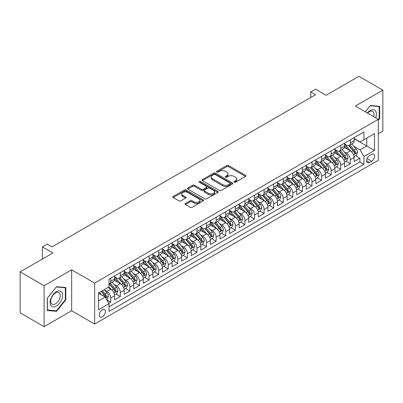 <?xml version="1.0" encoding="UTF-8"?>
<svg xmlns="http://www.w3.org/2000/svg" width="403" height="403" viewBox="0 0 403 403"><rect width="100%" height="100%" fill="white"/><g stroke="black" fill="none" stroke-linecap="round" stroke-linejoin="round"><path stroke-width="0.6" d="M234.203 182.206A0.932 0.539 0 0 0 235.518 182.206L245.513 176.438A1.33 0.766 0 0 0 245.906 175.894A1.33 0.766 0 0 0 245.513 175.35L228.582 165.578A1.33 0.766 0 0 0 226.703 165.578L216.708 171.346A0.932 0.539 0 0 0 216.436 171.728A0.932 0.539 0 0 0 216.708 172.106A0.932 0.539 0 0 0 218.023 172.106L219.318 171.361A4.257 2.458 0 0 1 225.337 171.361L226.748 172.177A4.257 2.458 0 0 1 227.997 173.915A4.257 2.458 0 0 1 226.748 175.653L225.458 176.398A0.932 0.539 0 0 0 225.181 176.776A0.932 0.539 0 0 0 225.458 177.159A0.932 0.539 0 0 0 226.773 177.159L228.068 176.408A4.257 2.458 0 0 1 234.088 176.408L235.498 177.224A4.257 2.458 0 0 1 236.742 178.962A4.257 2.458 0 0 1 235.498 180.7L234.203 181.446A0.932 0.539 0 0 0 233.931 181.829A0.932 0.539 0 0 0 234.203 182.206L234.203 181.446M102.322 316.854A4.337 2.504 120 0 0 105.153 313.03A4.337 2.504 120 0 0 104.488 309.554A4.337 2.504 120 0 0 102.322 309.771A4.337 2.504 120 0 0 99.486 313.589A4.337 2.504 120 0 0 100.151 317.065A4.337 2.504 120 0 0 102.322 316.854M185.41 203.48A1.33 0.766 0 0 0 185.022 204.024A1.33 0.766 0 0 0 185.41 204.568L190.161 207.308A1.33 0.766 0 0 0 192.04 207.308L203.142 200.901A1.33 0.766 0 0 0 203.53 200.356A1.33 0.766 0 0 0 203.142 199.817L186.211 190.04A1.33 0.766 0 0 0 184.327 190.04L173.23 196.447A1.33 0.766 0 0 0 172.842 196.991A1.33 0.766 0 0 0 173.23 197.535L178.967 200.845A1.33 0.766 0 0 0 180.846 200.845L185.597 198.105A1.33 0.766 0 0 0 185.99 197.561A1.33 0.766 0 0 0 185.597 197.017L182.755 195.374A3.556 2.055 0 0 1 181.713 193.924A3.556 2.055 0 0 1 183.909 192.024A3.556 2.055 0 0 1 187.783 192.473L198.931 198.906A3.556 2.055 0 0 1 199.974 200.356A3.556 2.055 0 0 1 197.777 202.256A3.556 2.055 0 0 1 193.898 201.812L192.04 200.739A1.33 0.766 0 0 0 190.161 200.739L185.41 203.48L185.41 204.568M378.296 133.725L382.85 131.101L382.85 90.161L358.892 76.328L326.072 95.279L315.534 89.189L310.743 91.96L315.534 94.725L52.012 246.868L47.222 244.097L42.431 246.868L42.431 259.038M44.108 285.732L44.108 326.672L71.658 310.768L71.658 269.824L44.108 285.732L20.15 271.899L52.969 252.953L42.431 246.868M71.658 269.824L94.655 283.102L378.296 119.343L378.296 160.283L94.655 324.042L94.655 283.102M382.85 90.161L355.3 106.065L378.296 119.343M219.413 190.423A1.33 0.766 0 0 0 221.292 190.423L232.395 184.015A1.33 0.766 0 0 0 232.783 183.471A1.33 0.766 0 0 0 232.395 182.927L215.464 173.154A1.33 0.766 0 0 0 213.58 173.154L202.482 179.562A1.33 0.766 0 0 0 202.094 180.106A1.33 0.766 0 0 0 202.482 180.645L219.413 190.423M199.611 182.408A0.932 0.539 0 0 1 200.553 182.539L200.553 181.436L217.766 191.37A1.33 0.766 0 0 1 218.154 191.914A1.33 0.766 0 0 1 217.766 192.458L206.668 198.865A1.33 0.766 0 0 1 204.784 198.865L187.853 189.093L187.853 188.005A1.33 0.766 0 0 0 187.466 188.549A1.33 0.766 0 0 0 187.853 189.093M187.853 188.005L192.604 185.264A1.33 0.766 0 0 1 194.488 185.264L201.354 189.229A1.33 0.766 0 0 0 203.233 189.229L206.386 187.405A1.33 0.766 0 0 0 206.774 186.866A1.33 0.766 0 0 0 206.386 186.322L199.238 182.196A0.932 0.539 0 0 1 198.966 181.813A0.932 0.539 0 0 1 199.54 181.315A0.932 0.539 0 0 1 200.553 181.436M44.108 326.672L20.15 312.839L20.15 271.899M108.765 303.227L110.754 302.079L106.775 299.782M104.513 290.014L106.921 291.404A5.42 3.128 60 0 1 110.754 298.044L114.588 295.827L114.588 299.867L120.336 296.548L115.973 294.029M114.094 284.483L116.502 285.868A5.42 3.128 60 0 1 120.336 292.507L124.169 290.296L124.169 294.336L129.917 291.016L125.56 288.498M123.681 278.947L126.084 280.337A5.42 3.128 60 0 1 129.917 286.976L133.751 284.765L133.751 288.8L139.498 285.48L135.141 282.966M133.262 273.415L135.67 274.806A5.42 3.128 60 0 1 139.498 281.445L143.332 279.229L143.332 283.269L149.085 279.949L144.722 277.435M142.843 267.884L145.251 269.275A5.42 3.128 60 0 1 149.085 275.914L152.918 273.697L152.918 277.738L158.666 274.418L154.304 271.899M152.425 262.353L154.833 263.738A5.42 3.128 60 0 1 158.666 270.378L162.5 268.166L162.5 272.206L168.247 268.887L163.89 266.368M162.011 256.817L164.414 258.207A5.42 3.128 60 0 1 168.247 264.847L172.081 262.635L172.081 266.67L177.829 263.35L173.471 260.837M171.592 251.286L174 252.676A5.42 3.128 60 0 1 177.829 259.315L181.662 257.099L181.662 261.139L187.415 257.819L183.053 255.306M181.174 245.754L183.582 247.145A5.42 3.128 60 0 1 187.415 253.784L191.249 251.568L191.249 255.608L196.996 252.288L192.634 249.769M190.755 240.223L193.163 241.609A5.42 3.128 60 0 1 196.996 248.248L200.83 246.037L200.83 250.077L206.578 246.757L202.22 244.238M200.341 234.687L202.744 236.077A5.42 3.128 60 0 1 206.578 242.717L210.411 240.505L210.411 244.54L216.159 241.221L211.802 238.707M209.923 229.156L212.331 230.546A5.42 3.128 60 0 1 216.159 237.186L219.993 234.969L219.993 239.009L225.745 235.69L221.383 233.176M219.504 223.625L221.912 225.015A5.42 3.128 60 0 1 225.745 231.649L229.579 229.438L229.579 233.478L235.327 230.158L230.964 227.64M229.085 218.094L231.493 219.479A5.42 3.128 60 0 1 235.327 226.118L239.16 223.907L239.16 227.947L244.908 224.627L240.551 222.108M238.672 212.557L241.075 213.948A5.42 3.128 60 0 1 244.908 220.587L248.742 218.376L248.742 222.411L254.489 219.091L250.132 216.577M248.253 207.026L250.661 208.416A5.42 3.128 60 0 1 254.489 215.056L258.323 212.839L258.323 216.879L264.076 213.56L259.713 211.046M257.834 201.495L260.242 202.885A5.42 3.128 60 0 1 264.076 209.52L267.909 207.308L267.909 211.348L273.657 208.029L269.295 205.51M267.416 195.964L269.824 197.349A5.42 3.128 60 0 1 273.657 203.989L277.491 201.777L277.491 205.817L283.238 202.497L278.881 199.979M277.002 190.428L279.405 191.818A5.42 3.128 60 0 1 283.238 198.457L287.072 196.246L287.072 200.281L292.82 196.961L288.462 194.448M286.583 184.896L288.991 186.287A5.42 3.128 60 0 1 292.82 192.926L296.653 190.71L296.653 194.75L302.406 191.43L298.044 188.916M296.165 179.365L298.573 180.756A5.42 3.128 60 0 1 302.406 187.39L306.24 185.179L306.24 189.219L311.987 185.899L307.625 183.38M305.746 173.834L308.154 175.219A5.42 3.128 60 0 1 311.987 181.859L315.821 179.647L315.821 183.687L321.569 180.368L317.211 177.849M315.332 168.298L317.735 169.688A5.42 3.128 60 0 1 321.569 176.328L325.402 174.116L325.402 178.151L331.15 174.831L326.793 172.318M324.914 162.767L327.317 164.157A5.42 3.128 60 0 1 331.15 170.796L334.984 168.58L334.984 172.62L340.737 169.3L336.374 166.787M334.495 157.235L336.903 158.626A5.42 3.128 60 0 1 340.737 165.26L344.57 163.049L344.57 167.089L350.318 163.769L350.318 159.729A5.42 3.128 -120 0 0 346.484 153.09L344.076 151.704M345.955 161.25L350.318 163.769M114.588 295.827A5.42 3.128 -120 0 0 110.754 289.188L107.878 287.53M124.169 290.296A5.42 3.128 -120 0 0 120.336 283.657L114.412 280.236M133.751 284.765A5.42 3.128 -120 0 0 129.917 278.125L123.993 274.705M143.332 279.229A5.42 3.128 -120 0 0 139.498 272.594L133.574 269.169M152.918 273.697A5.42 3.128 -120 0 0 149.085 267.058L143.156 263.638M162.5 268.166A5.42 3.128 -120 0 0 158.666 261.527L152.742 258.106M172.081 262.635A5.42 3.128 -120 0 0 168.247 255.996L162.323 252.575M181.662 257.099A5.42 3.128 -120 0 0 177.829 250.465L171.905 247.039M191.249 251.568A5.42 3.128 -120 0 0 187.415 244.928L181.486 241.508M200.83 246.037A5.42 3.128 -120 0 0 196.996 239.397L191.072 235.977M210.411 240.505A5.42 3.128 -120 0 0 206.578 233.866L200.654 230.445M219.993 234.969A5.42 3.128 -120 0 0 216.159 228.335L210.235 224.909M229.579 229.438A5.42 3.128 -120 0 0 225.745 222.799L219.816 219.378M239.16 223.907A5.42 3.128 -120 0 0 235.327 217.267L229.403 213.847M248.742 218.376A5.42 3.128 -120 0 0 244.908 211.736L238.984 208.316M258.323 212.839A5.42 3.128 -120 0 0 254.489 206.205L248.565 202.78M267.909 207.308A5.42 3.128 -120 0 0 264.076 200.669L258.147 197.248M277.491 201.777A5.42 3.128 -120 0 0 273.657 195.138L267.733 191.717M287.072 196.246A5.42 3.128 -120 0 0 283.238 189.606L277.314 186.186M296.653 190.71A5.42 3.128 -120 0 0 292.82 184.075L286.896 180.65M306.24 185.179A5.42 3.128 -120 0 0 302.406 178.539L296.477 175.119M315.821 179.647A5.42 3.128 -120 0 0 311.987 173.008L306.058 169.587M325.402 174.116A5.42 3.128 -120 0 0 321.569 167.477L315.645 164.056M334.984 168.58A5.42 3.128 -120 0 0 331.15 161.946L325.226 158.52M344.57 163.049A5.42 3.128 -120 0 0 340.737 156.409L334.807 152.989M371.687 154.364L369.576 155.583A4.201 2.423 120 0 0 366.836 159.281A4.201 2.423 120 0 0 367.476 162.651A4.201 2.423 120 0 0 369.576 162.439L371.687 161.225A4.201 2.423 120 0 0 374.432 157.523A4.201 2.423 120 0 0 373.788 154.158A4.201 2.423 120 0 0 371.687 154.364M98.488 300.92L105.193 297.046L109.027 303.686L109.027 311.428L363.924 164.268L363.924 156.52L360.091 149.881L353.663 146.168M109.027 303.686L98.488 309.771L98.488 292.951L109.027 286.865L109.027 279.118L363.924 131.957L363.924 139.705L374.468 133.615L374.468 150.435L363.924 156.52M114.588 276.796L116.502 277.904A5.42 3.128 60 0 0 119.212 278.171L123.046 275.959A5.42 3.128 -120 0 0 124.169 273.476L124.169 270.378M124.169 271.264L126.084 272.373A5.42 3.128 60 0 0 128.794 272.64L132.627 270.428A5.42 3.128 -120 0 0 133.751 267.945L133.751 264.847M133.751 265.733L135.67 266.836A5.42 3.128 60 0 0 138.38 267.108L142.214 264.892A5.42 3.128 -120 0 0 143.332 262.413L143.332 259.315M143.332 260.197L145.251 261.305A5.42 3.128 60 0 0 147.961 261.572L151.795 259.361A5.42 3.128 -120 0 0 152.918 256.877L152.918 253.779M152.918 254.666L154.833 255.774A5.42 3.128 60 0 0 157.543 256.041L161.376 253.83A5.42 3.128 -120 0 0 162.5 251.346L162.5 248.248M162.5 249.135L164.414 250.243A5.42 3.128 60 0 0 167.124 250.51L170.958 248.298A5.42 3.128 -120 0 0 172.081 245.815L172.081 242.717M172.081 243.603L174 244.707A5.42 3.128 60 0 0 176.71 244.979L180.539 242.762A5.42 3.128 -120 0 0 181.662 240.284L181.662 237.186M181.662 238.067L183.582 239.175A5.42 3.128 60 0 0 186.292 239.442L190.125 237.231A5.42 3.128 -120 0 0 191.249 234.748L191.249 231.649M191.249 232.536L193.163 233.644A5.42 3.128 60 0 0 195.873 233.911L199.707 231.7A5.42 3.128 -120 0 0 200.83 229.216L200.83 226.118M200.83 227.005L202.744 228.113A5.42 3.128 60 0 0 205.454 228.38L209.288 226.169A5.42 3.128 -120 0 0 210.411 223.685L210.411 220.587M210.411 221.474L212.331 222.577A5.42 3.128 60 0 0 215.041 222.849L218.869 220.632A5.42 3.128 -120 0 0 219.993 218.154L219.993 215.056M219.993 215.937L221.912 217.046A5.42 3.128 60 0 0 224.622 217.313L228.456 215.101A5.42 3.128 -120 0 0 229.579 212.618L229.579 209.52M229.579 210.406L231.493 211.515A5.42 3.128 60 0 0 234.203 211.782L238.037 209.57A5.42 3.128 -120 0 0 239.16 207.087L239.16 203.989M239.16 204.875L241.075 205.983A5.42 3.128 60 0 0 243.785 206.25L247.618 204.039A5.42 3.128 -120 0 0 248.742 201.555L248.742 198.457M248.742 199.344L250.661 200.447A5.42 3.128 60 0 0 253.371 200.719L257.2 198.503A5.42 3.128 -120 0 0 258.323 196.024L258.323 192.926M258.323 193.808L260.242 194.916A5.42 3.128 60 0 0 262.952 195.183L266.786 192.972A5.42 3.128 -120 0 0 267.909 190.488L267.909 187.39M267.909 188.277L269.824 189.385A5.42 3.128 60 0 0 272.534 189.652L276.367 187.44A5.42 3.128 -120 0 0 277.491 184.957L277.491 181.859M277.491 182.745L279.405 183.854A5.42 3.128 60 0 0 282.115 184.121L285.949 181.909A5.42 3.128 -120 0 0 287.072 179.426L287.072 176.328M287.072 177.214L288.991 178.317A5.42 3.128 60 0 0 291.701 178.589L295.53 176.373A5.42 3.128 -120 0 0 296.653 173.894L296.653 170.796M296.653 171.678L298.573 172.786A5.42 3.128 60 0 0 301.283 173.053L305.116 170.842A5.42 3.128 -120 0 0 306.24 168.358L306.24 165.26M306.24 166.147L308.154 167.255A5.42 3.128 60 0 0 310.864 167.522L314.698 165.311A5.42 3.128 -120 0 0 315.821 162.827L315.821 159.729M315.821 160.616L317.735 161.724A5.42 3.128 60 0 0 320.445 161.991L324.279 159.779A5.42 3.128 -120 0 0 325.402 157.296L325.402 154.198M325.402 155.084L327.317 156.188A5.42 3.128 60 0 0 330.032 156.46L333.86 154.243A5.42 3.128 -120 0 0 334.984 151.765L334.984 148.667M334.984 149.548L336.903 150.657A5.42 3.128 60 0 0 339.613 150.924L343.447 148.712A5.42 3.128 -120 0 0 344.57 146.229L344.57 143.13M109.027 306.784L359.899 161.946L359.899 158.238L354.151 161.558L354.151 157.518A5.42 3.128 -120 0 0 350.318 150.878L344.389 147.458M344.57 144.017L346.484 145.125A5.42 3.128 -120 0 0 349.194 145.392A5.42 3.128 -120 0 0 350.318 142.909L350.318 139.811M349.194 145.392L353.028 143.181A5.42 3.128 -120 0 0 354.151 140.697L354.151 137.599M110.754 278.125L110.754 281.223A5.42 3.128 60 0 1 109.631 283.702A5.42 3.128 60 0 1 109.027 283.924M109.631 283.702L113.465 281.49A5.42 3.128 -120 0 0 114.588 279.007L114.588 275.909M120.336 272.589L120.336 275.692A5.42 3.128 60 0 1 119.212 278.171M129.917 267.058L129.917 270.156A5.42 3.128 60 0 1 128.794 272.64M139.498 261.527L139.498 264.625A5.42 3.128 60 0 1 138.38 267.108M149.085 255.996L149.085 259.094A5.42 3.128 60 0 1 147.961 261.572M158.666 250.459L158.666 253.563A5.42 3.128 60 0 1 157.543 256.041M168.247 244.928L168.247 248.026A5.42 3.128 60 0 1 167.124 250.51M177.829 239.397L177.829 242.495A5.42 3.128 60 0 1 176.71 244.979M187.415 233.866L187.415 236.964A5.42 3.128 60 0 1 186.292 239.442M196.996 228.33L196.996 231.433A5.42 3.128 60 0 1 195.873 233.911M206.578 222.799L206.578 225.897A5.42 3.128 60 0 1 205.454 228.38M216.159 217.267L216.159 220.365A5.42 3.128 60 0 1 215.041 222.849M225.745 211.736L225.745 214.834A5.42 3.128 60 0 1 224.622 217.313M235.327 206.2L235.327 209.303A5.42 3.128 60 0 1 234.203 211.782M244.908 200.669L244.908 203.767A5.42 3.128 60 0 1 243.785 206.25M254.489 195.138L254.489 198.236A5.42 3.128 60 0 1 253.371 200.719M264.076 189.606L264.076 192.705A5.42 3.128 60 0 1 262.952 195.183M273.657 184.07L273.657 187.173A5.42 3.128 60 0 1 272.534 189.652M283.238 178.539L283.238 181.637A5.42 3.128 60 0 1 282.115 184.121M292.82 173.008L292.82 176.106A5.42 3.128 60 0 1 291.701 178.589M302.406 167.477L302.406 170.575A5.42 3.128 60 0 1 301.283 173.053M311.987 161.941L311.987 165.039A5.42 3.128 60 0 1 310.864 167.522M321.569 156.409L321.569 159.507A5.42 3.128 60 0 1 320.445 161.991M331.15 150.878L331.15 153.976A5.42 3.128 60 0 1 330.032 156.46M340.737 145.347L340.737 148.445A5.42 3.128 60 0 1 339.613 150.924M340.737 165.26L340.737 169.3M331.15 170.796L331.15 174.831M321.569 176.328L321.569 180.368M311.987 181.859L311.987 185.899M302.406 187.39L302.406 191.43M292.82 192.926L292.82 196.961M283.238 198.457L283.238 202.497M273.657 203.989L273.657 208.029M264.076 209.52L264.076 213.56M254.489 215.056L254.489 219.091M244.908 220.587L244.908 224.627M235.327 226.118L235.327 230.158M225.745 231.649L225.745 235.69M216.159 237.186L216.159 241.221M206.578 242.717L206.578 246.757M196.996 248.248L196.996 252.288M187.415 253.784L187.415 257.819M177.829 259.315L177.829 263.35M168.247 264.847L168.247 268.887M158.666 270.378L158.666 274.418M149.085 275.914L149.085 279.949M139.498 281.445L139.498 285.48M129.917 286.976L129.917 291.016M120.336 292.507L120.336 296.548M110.754 298.044L110.754 302.079M105.193 297.046L98.488 293.172M360.091 149.881L366.801 146.012L366.801 138.043L374.468 133.615M354.151 138.708L374.468 150.435M354.151 138.486L360.091 141.916L363.924 139.705M71.658 310.768L94.655 324.042M310.743 91.96L310.743 97.491M355.542 155.719L359.899 158.238M359.899 161.946L363.924 164.268M378.296 120.316L379.641 118.648L379.641 106.316L370.392 105.49L365.294 111.833M47.317 310.512L56.566 311.338L65.81 299.837L65.81 287.505L56.566 286.679L47.317 298.185L47.317 310.512M379.163 118.371L379.641 118.648M65.331 299.56L65.81 299.837M55.589 310.773L56.566 311.338M234.576 182.337L235.498 181.808A4.257 2.458 0 0 0 236.742 180.07L236.742 178.962M227.997 173.915L227.997 175.018A4.257 2.458 0 0 1 226.748 176.756L225.826 177.29M245.513 175.35L245.513 176.438L228.582 166.681A1.33 0.766 0 0 0 226.703 166.681L217.081 172.237M232.375 184.025L215.464 174.257A1.33 0.766 0 0 0 213.58 174.257L202.497 180.655M230.042 183.849A0.932 0.539 0 0 0 230.315 183.471A0.932 0.539 0 0 0 230.042 183.088L215.182 174.509A0.932 0.539 0 0 0 213.862 174.509L212.497 175.295A4.257 2.458 0 0 0 211.253 177.033A4.257 2.458 0 0 0 212.497 178.771L222.658 184.639A4.257 2.458 0 0 0 228.677 184.639L230.042 183.849L230.042 184.957A0.932 0.539 0 0 0 230.315 184.579L230.315 183.471M211.253 177.033L211.253 178.141A4.257 2.458 0 0 0 212.497 179.879L212.497 178.771M230.042 184.957L228.677 185.743A4.257 2.458 0 0 1 222.658 185.743L212.497 179.879M187.874 189.103L192.604 186.367L192.604 185.264M206.774 186.866L206.774 187.969A1.33 0.766 0 0 1 206.386 188.513L203.233 190.332A1.33 0.766 0 0 1 201.354 190.332L194.488 186.367A1.33 0.766 0 0 0 192.604 186.367M200.553 182.539L217.751 192.468M208.477 193.339A3.556 2.055 0 0 0 212.356 193.788A3.556 2.055 0 0 0 214.552 191.888A3.556 2.055 0 0 0 213.509 190.433L209.585 188.166A1.33 0.766 0 0 0 207.701 188.166L204.553 189.984A1.33 0.766 0 0 0 204.16 190.528A1.33 0.766 0 0 0 204.553 191.072L208.477 193.339L208.477 194.448A3.556 2.055 0 0 0 212.356 194.891A3.556 2.055 0 0 0 214.552 192.992L214.552 191.888M204.16 190.528L204.16 191.637A1.33 0.766 0 0 0 204.553 192.181L204.553 191.072M208.477 194.448L204.553 192.181M199.974 200.356L199.974 201.465A3.556 2.055 0 0 1 197.777 203.364A3.556 2.055 0 0 1 193.898 202.916L192.04 201.848A1.33 0.766 0 0 0 190.161 201.848L185.43 204.578M181.713 193.924L181.713 195.032A3.556 2.055 0 0 0 182.755 196.483L182.755 195.374M185.582 198.115L182.755 196.483M203.122 200.911L186.211 191.148A1.33 0.766 0 0 0 184.327 191.148L173.25 197.546L173.23 196.447M354.071 156.566L356.544 155.14L357.501 152.369A3.592 2.075 -120 0 0 356.106 148.999L351.728 143.931M350.852 151.231L345.658 145.216A10.367 5.985 -120 0 0 344.57 144.078M348.001 149.543L345.099 146.178A8.604 4.967 -120 0 0 344.57 145.599M348.706 145.589L353.134 150.717A3.592 2.075 60 0 1 354.413 153.19C354.952 153.911 355.34 153.689 355.567 152.525A3.592 2.075 -120 0 0 354.282 150.052L349.905 144.984M348.968 145.503L353.723 151.014A1.829 1.058 60 0 1 354.187 151.73L355.567 152.525M354.413 153.19L354.675 153.614M375.722 117.857A8.811 5.088 120 0 0 370.201 110.518A8.811 5.088 120 0 0 367.314 113.001M373.707 116.694A6.67 3.849 120 0 0 372.664 111.43A6.67 3.849 120 0 0 369.329 111.762A6.67 3.849 120 0 0 367.581 113.157M365.314 111.848L370.201 105.767L379.163 106.563L379.163 118.512L378.296 119.585M378.568 106.221L379.163 106.563M61.765 299.379A8.811 5.088 120 0 0 59.488 290.87A8.811 5.088 120 0 0 50.98 298.416A8.811 5.088 120 0 0 53.256 306.925A8.811 5.088 120 0 0 61.765 299.379M59.584 298.759A6.67 3.849 120 0 0 58.833 292.618A6.67 3.849 120 0 0 51.413 298.029A6.67 3.849 120 0 0 52.163 304.169A6.67 3.849 120 0 0 59.584 298.759M47.413 310.043L47.413 298.099L56.37 286.951L65.331 287.752L65.331 299.701L56.37 310.844L47.317 309.988M64.737 287.41L65.331 287.752M344.489 162.102L346.963 160.671L347.92 157.905A3.592 2.075 -120 0 0 346.525 154.53L342.142 149.463M341.265 156.762L336.077 150.747A10.367 5.985 -120 0 0 334.984 149.609M338.419 155.074L335.518 151.709A8.604 4.967 -120 0 0 334.984 151.135M339.125 151.12L343.552 156.248A3.592 2.075 60 0 1 344.832 158.722C345.371 159.442 345.754 159.22 345.981 158.057A3.592 2.075 -120 0 0 344.701 155.583L340.323 150.515M339.386 151.034L344.142 156.545A1.829 1.058 60 0 1 344.605 157.261L345.981 158.057M344.832 158.722L345.094 159.145M334.903 167.633L337.382 166.202L338.339 163.437A3.592 2.075 -120 0 0 336.938 160.067L332.561 154.994M331.684 162.293L326.49 156.283A10.367 5.985 -120 0 0 325.402 155.14M328.838 160.606L325.931 157.246A8.604 4.967 -120 0 0 325.402 156.666M329.543 156.651L333.971 161.779A3.592 2.075 60 0 1 335.251 164.253C335.79 164.978 336.173 164.756 336.399 163.588A3.592 2.075 -120 0 0 335.12 161.114L330.742 156.047M329.8 156.571L334.561 162.077A1.829 1.058 60 0 1 335.019 162.792L336.399 163.588M335.251 164.253L335.513 164.681M325.322 173.164L327.8 171.733L328.757 168.968A3.592 2.075 -120 0 0 327.357 165.598L322.979 160.53M322.103 167.824L316.909 161.815A10.367 5.985 -120 0 0 315.821 160.676M319.257 166.137L316.35 162.777A8.604 4.967 -120 0 0 315.821 162.197M319.957 162.187L324.385 167.31A3.592 2.075 60 0 1 325.669 169.784C326.208 170.509 326.591 170.288 326.818 169.124A3.592 2.075 -120 0 0 325.538 166.651L321.161 161.578M320.219 162.102L324.979 167.613A1.829 1.058 60 0 1 325.438 168.328L326.818 169.124M325.669 169.784L325.926 170.212M315.74 178.695L318.214 177.27L319.171 174.504A3.592 2.075 -120 0 0 317.776 171.129L313.398 166.061M312.521 173.361L307.328 167.346A10.367 5.985 -120 0 0 306.24 166.207M309.67 171.673L306.769 168.308A8.604 4.967 -120 0 0 306.24 167.729M310.375 167.719L314.803 172.847A3.592 2.075 60 0 1 316.083 175.32C316.622 176.04 317.01 175.819 317.237 174.655A3.592 2.075 -120 0 0 315.952 172.182L311.574 167.114M310.637 167.633L315.393 173.144A1.829 1.058 60 0 1 315.856 173.859L317.237 174.655M316.083 175.32L316.345 175.743M306.159 184.231L308.633 182.801L309.59 180.035A3.592 2.075 -120 0 0 308.194 176.66L303.817 171.592M302.935 178.892L297.746 172.877A10.367 5.985 -120 0 0 296.653 171.738M300.089 177.204L297.187 173.839A8.604 4.967 -120 0 0 296.653 173.265M300.794 173.25L305.222 178.378A3.592 2.075 60 0 1 306.502 180.851C307.041 181.572 307.424 181.35 307.65 180.186A3.592 2.075 -120 0 0 306.371 177.713L301.993 172.645M301.056 173.164L305.812 178.675A1.829 1.058 60 0 1 306.275 179.39L307.65 180.186M306.502 180.851L306.764 181.274M296.573 189.763L299.051 188.332L300.008 185.566A3.592 2.075 -120 0 0 298.608 182.196L294.23 177.124M293.354 184.423L288.16 178.413A10.367 5.985 -120 0 0 287.072 177.27M290.508 182.735L287.601 179.375A8.604 4.967 -120 0 0 287.072 178.796M291.213 178.781L295.641 183.909A3.592 2.075 60 0 1 296.92 186.382C297.459 187.108 297.842 186.886 298.069 185.718A3.592 2.075 -120 0 0 296.789 183.244L292.412 178.176M291.47 178.7L296.23 184.206A1.829 1.058 60 0 1 296.689 184.922L298.069 185.718M296.92 186.382L297.182 186.811M286.991 195.294L289.47 193.863L290.427 191.098A3.592 2.075 -120 0 0 289.027 187.727L284.649 182.66M283.772 189.954L278.579 183.944A10.367 5.985 -120 0 0 277.491 182.806M280.926 188.266L278.02 184.906A8.604 4.967 -120 0 0 277.491 184.327M281.626 184.317L286.054 189.44A3.592 2.075 60 0 1 287.339 191.914C287.878 192.639 288.261 192.417 288.488 191.254A3.592 2.075 -120 0 0 287.208 188.78L282.83 183.708M281.888 184.231L286.649 189.742A1.829 1.058 60 0 1 287.107 190.458L288.488 191.254M287.339 191.914L287.596 192.342M277.41 200.825L279.884 199.399L280.846 196.634A3.592 2.075 -120 0 0 279.445 193.259L275.068 188.191M274.191 195.49L268.997 189.475A10.367 5.985 -120 0 0 267.909 188.337M271.34 193.803L268.438 190.438A8.604 4.967 -120 0 0 267.909 189.858M272.045 189.848L276.473 194.976A3.592 2.075 60 0 1 277.753 197.45C278.297 198.17 278.68 197.949 278.906 196.785A3.592 2.075 -120 0 0 277.622 194.311L273.244 189.244M272.307 189.763L277.062 195.274A1.829 1.058 60 0 1 277.526 195.989L278.906 196.785M277.753 197.45L278.015 197.873M267.829 206.361L270.302 204.931L271.259 202.165A3.592 2.075 -120 0 0 269.864 198.79L265.486 193.722M264.605 201.021L259.416 195.007A10.367 5.985 -120 0 0 258.323 193.868M261.759 199.334L258.857 195.969A8.604 4.967 -120 0 0 258.323 195.395M262.464 195.379L266.892 200.508A3.592 2.075 60 0 1 268.171 202.981C268.71 203.701 269.093 203.48 269.32 202.316A3.592 2.075 -120 0 0 268.04 199.843L263.663 194.775M262.726 195.294L267.481 200.805A1.829 1.058 60 0 1 267.945 201.52L269.32 202.316M268.171 202.981L268.433 203.404M258.242 211.892L260.721 210.462L261.678 207.696A3.592 2.075 -120 0 0 260.278 204.326L255.9 199.253M255.023 206.553L249.83 200.543A10.367 5.985 -120 0 0 248.742 199.399M252.177 204.865L249.271 201.505A8.604 4.967 -120 0 0 248.742 200.926M252.883 200.911L257.31 206.039A3.592 2.075 60 0 1 258.59 208.512C259.129 209.238 259.512 209.016 259.739 207.847A3.592 2.075 -120 0 0 258.459 205.374L254.081 200.306M253.139 200.83L257.9 206.336A1.829 1.058 60 0 1 258.358 207.051L259.739 207.847M258.59 208.512L258.852 208.94M248.661 217.424L251.14 215.993L252.097 213.227A3.592 2.075 -120 0 0 250.696 209.857L246.319 204.789M245.442 212.084L240.248 206.074A10.367 5.985 -120 0 0 239.16 204.936M242.596 210.396L239.689 207.036A8.604 4.967 -120 0 0 239.16 206.457M243.296 206.447L247.724 211.57A3.592 2.075 60 0 1 249.009 214.043C249.548 214.769 249.931 214.547 250.157 213.383A3.592 2.075 -120 0 0 248.878 210.91L244.5 205.837M243.558 206.361L248.319 211.872A1.829 1.058 60 0 1 248.777 212.588L250.157 213.383M249.009 214.043L249.271 214.472M239.08 222.955L241.553 221.529L242.515 218.764A3.592 2.075 -120 0 0 241.115 215.388L236.737 210.321M235.861 217.62L230.667 211.605A10.367 5.985 -120 0 0 229.579 210.467M233.01 215.932L230.108 212.567A8.604 4.967 -120 0 0 229.579 211.988M233.715 211.978L238.143 217.106A3.592 2.075 60 0 1 239.422 219.58C239.966 220.3 240.349 220.078 240.576 218.915A3.592 2.075 -120 0 0 239.291 216.441L234.914 211.374M233.977 211.892L238.732 217.403A1.829 1.058 60 0 1 239.196 218.119L240.576 218.915M239.422 219.58L239.684 220.003M229.498 228.491L231.972 227.06L232.929 224.295A3.592 2.075 -120 0 0 231.534 220.92L227.156 215.852M226.274 223.151L221.086 217.136A10.367 5.985 -120 0 0 219.993 215.998M223.428 221.464L220.527 218.099A8.604 4.967 -120 0 0 219.993 217.524M224.133 217.509L228.561 222.637A3.592 2.075 60 0 1 229.841 225.111C230.38 225.831 230.763 225.609 230.99 224.446A3.592 2.075 -120 0 0 229.71 221.972L225.332 216.905M224.395 217.424L229.151 222.935A1.829 1.058 60 0 1 229.614 223.65L230.99 224.446M229.841 225.111L230.103 225.534M219.912 234.022L222.391 232.591L223.348 229.826A3.592 2.075 -120 0 0 221.947 226.456L217.57 221.383M216.693 228.682L211.499 222.673A10.367 5.985 -120 0 0 210.411 221.529M213.847 226.995L210.94 223.635A8.604 4.967 -120 0 0 210.411 223.055M214.552 223.04L218.98 228.169A3.592 2.075 60 0 1 220.26 230.642C220.799 231.367 221.182 231.146 221.408 229.977A3.592 2.075 -120 0 0 220.129 227.504L215.751 222.436M214.809 222.96L219.57 228.466A1.829 1.058 60 0 1 220.028 229.181L221.408 229.977M220.26 230.642L220.522 231.07M210.331 239.553L212.809 238.123L213.766 235.357A3.592 2.075 -120 0 0 212.366 231.987L207.988 226.919M207.112 234.214L201.918 228.204A10.367 5.985 -120 0 0 200.83 227.065M204.266 232.526L201.359 229.166A8.604 4.967 -120 0 0 200.83 228.587M204.966 228.577L209.394 233.7A3.592 2.075 60 0 1 210.678 236.173C211.217 236.899 211.6 236.677 211.827 235.513A3.592 2.075 -120 0 0 210.547 233.04L206.17 227.967M205.228 228.491L209.988 234.002A1.829 1.058 60 0 1 210.447 234.717L211.827 235.513M210.678 236.173L210.94 236.601M200.749 245.089L203.223 243.659L204.185 240.893A3.592 2.075 -120 0 0 202.785 237.518L198.407 232.45M197.53 239.75L192.337 233.735A10.367 5.985 -120 0 0 191.249 232.596M194.679 238.062L191.778 234.697A8.604 4.967 -120 0 0 191.249 234.118M195.384 234.108L199.812 239.236A3.592 2.075 60 0 1 201.092 241.709C201.636 242.43 202.019 242.208 202.246 241.044A3.592 2.075 -120 0 0 200.966 238.571L196.583 233.503M195.646 234.022L200.402 239.533A1.829 1.058 60 0 1 200.865 240.248L202.246 241.044M201.092 241.709L201.354 242.132M191.168 250.621L193.642 249.19L194.599 246.424A3.592 2.075 -120 0 0 193.203 243.049L188.826 237.982M187.944 245.281L182.755 239.266A10.367 5.985 -120 0 0 181.662 238.128M185.098 243.593L182.196 240.228A8.604 4.967 -120 0 0 181.662 239.654M185.803 239.639L190.231 244.767A3.592 2.075 60 0 1 191.511 247.241C192.05 247.961 192.433 247.739 192.659 246.576A3.592 2.075 -120 0 0 191.38 244.102L187.002 239.034M186.065 239.553L190.821 245.064A1.829 1.058 60 0 1 191.284 245.78L192.659 246.576M191.511 247.241L191.773 247.664M181.582 256.152L184.06 254.721L185.017 251.956A3.592 2.075 -120 0 0 183.617 248.586L179.239 243.513M178.363 250.812L173.169 244.802A10.367 5.985 -120 0 0 172.081 243.659M175.517 249.125L172.61 245.765A8.604 4.967 -120 0 0 172.081 245.185M176.222 245.17L180.65 250.298A3.592 2.075 60 0 1 181.929 252.772C182.468 253.497 182.851 253.275 183.078 252.107A3.592 2.075 -120 0 0 181.798 249.633L177.421 244.566M176.479 245.089L181.239 250.595A1.829 1.058 60 0 1 181.698 251.311L183.078 252.107M181.929 252.772L182.191 253.2M172 261.683L174.479 260.252L175.436 257.487A3.592 2.075 -120 0 0 174.036 254.117L169.658 249.049M168.781 256.343L163.588 250.334A10.367 5.985 -120 0 0 162.5 249.195M165.935 254.656L163.029 251.296A8.604 4.967 -120 0 0 162.5 250.716M166.635 250.706L171.068 255.829A3.592 2.075 60 0 1 172.348 258.303C172.887 259.028 173.27 258.807 173.497 257.643A3.592 2.075 -120 0 0 172.217 255.17L167.839 250.097M166.897 250.621L171.658 256.132A1.829 1.058 60 0 1 172.116 256.847L173.497 257.643M172.348 258.303L172.61 258.731M162.419 267.219L164.892 265.789L165.855 263.023A3.592 2.075 -120 0 0 164.454 259.648L160.077 254.58M159.2 261.879L154.006 255.865A10.367 5.985 -120 0 0 152.918 254.726M156.349 260.192L153.447 256.827A8.604 4.967 -120 0 0 152.918 256.248M157.054 256.237L161.482 261.366A3.592 2.075 60 0 1 162.762 263.839C163.306 264.559 163.689 264.338 163.915 263.174A3.592 2.075 -120 0 0 162.636 260.701L158.253 255.633M157.316 256.152L162.071 261.663A1.829 1.058 60 0 1 162.535 262.378L163.915 263.174M162.762 263.839L163.024 264.262M152.838 272.75L155.311 271.32L156.268 268.554A3.592 2.075 -120 0 0 154.873 265.179L150.495 260.111M149.614 267.411L144.425 261.396A10.367 5.985 -120 0 0 143.332 260.257M146.768 265.723L143.866 262.358A8.604 4.967 -120 0 0 143.332 261.784M147.473 261.769L151.901 266.897A3.592 2.075 60 0 1 153.18 269.37C153.719 270.091 154.102 269.869 154.329 268.705A3.592 2.075 -120 0 0 153.049 266.232L148.672 261.164M147.735 261.683L152.49 267.194A1.829 1.058 60 0 1 152.954 267.909L154.329 268.705M153.18 269.37L153.442 269.793M143.251 278.282L145.73 276.851L146.687 274.085A3.592 2.075 -120 0 0 145.287 270.715L140.909 265.642M140.032 272.942L134.839 266.932A10.367 5.985 -120 0 0 133.751 265.789M137.186 271.254L134.28 267.894A8.604 4.967 -120 0 0 133.751 267.315M137.891 267.3L142.319 272.428A3.592 2.075 60 0 1 143.599 274.901C144.138 275.627 144.521 275.405 144.748 274.236A3.592 2.075 -120 0 0 143.468 271.763L139.09 266.695M138.148 267.219L142.909 272.725A1.829 1.058 60 0 1 143.367 273.441L144.748 274.236M143.599 274.901L143.861 275.33M133.67 283.813L136.149 282.382L137.106 279.617A3.592 2.075 -120 0 0 135.705 276.246L131.328 271.179M130.451 278.473L125.257 272.463A10.367 5.985 -120 0 0 124.169 271.325M127.605 276.785L124.698 273.425A8.604 4.967 -120 0 0 124.169 272.846M128.305 272.836L132.738 277.959A3.592 2.075 60 0 1 134.018 280.433C134.557 281.158 134.94 280.936 135.166 279.773A3.592 2.075 -120 0 0 133.887 277.299L129.509 272.226M128.567 272.75L133.328 278.261A1.829 1.058 60 0 1 133.786 278.977L135.166 279.773M134.018 280.433L134.28 280.861M124.089 289.349L126.562 287.918L127.524 285.153A3.592 2.075 -120 0 0 126.124 281.778L121.746 276.71M120.87 284.009L115.676 277.994A10.367 5.985 -120 0 0 114.588 276.856M118.019 282.322L115.117 278.957A8.604 4.967 -120 0 0 114.588 278.377M118.724 278.367L123.152 283.495A3.592 2.075 60 0 1 124.431 285.969C124.975 286.689 125.358 286.468 125.585 285.304A3.592 2.075 -120 0 0 124.305 282.83L119.923 277.763M118.986 278.282L123.741 283.793A1.829 1.058 60 0 1 124.205 284.508L125.585 285.304M124.431 285.969L124.693 286.392M114.507 294.88L116.981 293.449L117.938 290.684A3.592 2.075 -120 0 0 116.543 287.309L112.165 282.241M111.283 289.54L108.991 286.886M108.437 287.853L108.064 287.42M109.142 283.898L113.57 289.027A3.592 2.075 60 0 1 114.85 291.5C115.389 292.22 115.772 291.999 115.999 290.835A3.592 2.075 -120 0 0 114.719 288.362L110.341 283.294M109.404 283.813L114.16 289.324A1.829 1.058 60 0 1 114.623 290.039L115.999 290.835M114.85 291.5L115.112 291.923M106.583 299.454L107.4 298.981L108.357 296.215A3.592 2.075 -120 0 0 106.956 292.845L104.201 289.651M101.632 294.986L99.41 292.417M98.856 293.384L98.488 292.961M101.234 291.369L103.989 294.558A3.592 2.075 60 0 1 105.269 297.031C105.808 297.757 106.191 297.535 106.417 296.366A3.592 2.075 -120 0 0 105.138 293.893L102.382 290.704M101.455 291.238L104.579 294.855A1.829 1.058 60 0 1 105.042 295.57L106.417 296.366M105.269 297.031L105.531 297.459M36.92 262.217L38.89 261.079M106.921 291.404L110.754 289.188M116.502 285.868L120.336 283.657M126.084 280.337L129.917 278.125M135.67 274.806L139.498 272.594M145.251 269.275L149.085 267.058M154.833 263.738L158.666 261.527M164.414 258.207L168.247 255.996M174 252.676L177.829 250.465M183.582 247.145L187.415 244.928M193.163 241.609L196.996 239.397M202.744 236.077L206.578 233.866M212.331 230.546L216.159 228.335M221.912 225.015L225.745 222.799M231.493 219.479L235.327 217.267M241.075 213.948L244.908 211.736M250.661 208.416L254.489 206.205M260.242 202.885L264.076 200.669M269.824 197.349L273.657 195.138M279.405 191.818L283.238 189.606M288.991 186.287L292.82 184.075M298.573 180.756L302.406 178.539M308.154 175.219L311.987 173.008M317.735 169.688L321.569 167.477M327.317 164.157L331.15 161.946M336.903 158.626L340.737 156.409M346.484 153.09L350.318 150.878M350.318 142.909L354.151 140.697M110.754 281.223L114.588 279.007M120.336 275.692L124.169 273.476M129.917 270.156L133.751 267.945M139.498 264.625L143.332 262.413M149.085 259.094L152.918 256.877M158.666 253.563L162.5 251.346M168.247 248.026L172.081 245.815M177.829 242.495L181.662 240.284M187.415 236.964L191.249 234.748M196.996 231.433L200.83 229.216M206.578 225.897L210.411 223.685M216.159 220.365L219.993 218.154M225.745 214.834L229.579 212.618M235.327 209.303L239.16 207.087M244.908 203.767L248.742 201.555M254.489 198.236L258.323 196.024M264.076 192.705L267.909 190.488M273.657 187.173L277.491 184.957M283.238 181.637L287.072 179.426M292.82 176.106L296.653 173.894M302.406 170.575L306.24 168.358M311.987 165.039L315.821 162.827M321.569 159.507L325.402 157.296M331.15 153.976L334.984 151.765M340.737 148.445L344.57 146.229M350.318 159.729L354.151 157.518M367.093 158.57L371.687 161.225M366.609 160.726L369.576 162.439M235.498 181.808L235.498 180.7M225.458 177.159L225.458 176.398M226.748 176.756L226.748 175.653M216.708 172.106L216.708 171.346M226.703 166.681L226.703 165.578M228.582 166.681L228.582 165.578M202.482 180.645L202.482 179.562M213.58 174.257L213.58 173.154M215.464 174.257L215.464 173.154M232.395 184.015L232.395 182.927M222.658 185.743L222.658 184.639M228.677 185.743L228.677 184.639M194.488 186.367L194.488 185.264M201.354 190.332L201.354 189.229M203.233 190.332L203.233 189.229M206.386 188.513L206.386 187.405M217.766 192.458L217.766 191.37M190.161 201.848L190.161 200.739M192.04 201.848L192.04 200.739M193.898 202.916L193.898 201.812M185.597 198.105L185.597 197.017M184.327 191.148L184.327 190.04M186.211 191.148L186.211 190.04M203.142 200.901L203.142 199.817M353.522 154.727L357.481 152.44M345.658 145.216L346.152 144.934M354.282 150.052L356.106 148.999M351.421 151.704L353.134 150.717M343.94 160.258L347.9 157.976M336.077 150.747L336.57 150.465M344.701 155.583L346.525 154.53M341.84 157.235L343.552 156.248M334.359 165.789L338.313 163.507M326.49 156.283L326.984 155.996M335.12 161.114L336.938 160.067M332.258 162.767L333.971 161.779M324.773 171.325L328.732 169.038M316.909 161.815L317.403 161.527M325.538 166.651L327.357 165.598M322.672 168.303L324.385 167.31M315.191 176.857L319.151 174.57M307.328 167.346L307.821 167.064M315.952 172.182L317.776 171.129M313.091 173.834L314.803 172.847M305.61 182.388L309.569 180.106M297.746 172.877L298.24 172.595M306.371 177.713L308.194 176.66M303.509 179.365L305.222 178.378M296.029 187.919L299.983 185.637M288.16 178.413L288.654 178.126M296.789 183.244L298.608 182.196M293.928 184.896L295.641 183.909M286.442 193.455L290.402 191.168M278.579 183.944L279.072 183.657M287.208 188.78L289.027 187.727M284.342 190.433L286.054 189.44M276.861 198.986L280.82 196.699M268.997 189.475L269.491 189.193M277.622 194.311L279.445 193.259M274.76 195.964L276.473 194.976M267.28 204.517L271.239 202.235M259.416 195.007L259.91 194.725M268.04 199.843L269.864 198.79M265.179 201.495L266.892 200.508M257.698 210.049L261.653 207.767M249.83 200.543L250.323 200.256M258.459 205.374L260.278 204.326M255.598 207.026L257.31 206.039M248.112 215.585L252.071 213.298M240.248 206.074L240.742 205.787M248.878 210.91L250.696 209.857M246.011 212.562L247.724 211.57M238.531 221.116L242.49 218.829M230.667 211.605L231.161 211.323M239.291 216.441L241.115 215.388M236.43 218.094L238.143 217.106M228.949 226.647L232.909 224.365M221.086 217.136L221.579 216.854M229.71 221.972L231.534 220.92M226.849 223.625L228.561 222.637M219.368 232.178L223.322 229.896M211.499 222.673L211.993 222.385M220.129 227.504L221.947 226.456M217.267 229.156L218.98 228.169M209.782 237.715L213.741 235.428M201.918 228.204L202.412 227.917M210.547 233.04L212.366 231.987M207.681 234.692L209.394 233.7M200.2 243.246L204.16 240.959M192.337 233.735L192.83 233.453M200.966 238.571L202.785 237.518M198.1 240.223L199.812 239.236M190.619 248.777L194.578 246.495M182.755 239.266L183.249 238.984M191.38 244.102L193.203 243.049M188.518 245.754L190.231 244.767M181.038 254.308L184.992 252.026M173.169 244.802L173.663 244.515M181.798 249.633L183.617 248.586M178.937 251.286L180.65 250.298M171.451 259.844L175.411 257.557M163.588 250.334L164.081 250.046M172.217 255.17L174.036 254.117M169.351 256.822L171.068 255.829M161.87 265.375L165.829 263.088M154.006 255.865L154.5 255.583M162.636 260.701L164.454 259.648M159.769 262.353L161.482 261.366M152.289 270.907L156.248 268.625M144.425 261.396L144.919 261.114M153.049 266.232L154.873 265.179M150.188 267.884L151.901 266.897M142.707 276.438L146.662 274.156M134.839 266.932L135.332 266.645M143.468 271.763L145.287 270.715M140.607 273.415L142.319 272.428M133.121 281.974L137.08 279.687M125.257 272.463L125.751 272.176M133.887 277.299L135.705 276.246M131.025 278.952L132.738 277.959M123.54 287.505L127.499 285.218M115.676 277.994L116.17 277.712M124.305 282.83L126.124 281.778M121.439 284.483L123.152 283.495M113.958 293.036L117.918 290.754M114.719 288.362L116.543 287.309M111.858 290.014L113.57 289.027M105.651 297.832L108.331 296.286M105.138 293.893L106.956 292.845M102.438 295.454L103.989 294.558"/></g></svg>
